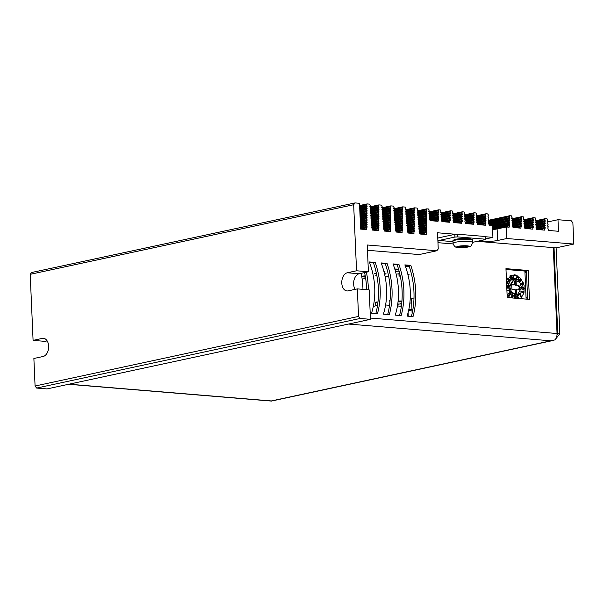 <?xml version="1.0" encoding="UTF-8"?>
<svg xmlns="http://www.w3.org/2000/svg" width="604" height="604" viewBox="0 0 604 604"><rect width="100%" height="100%" fill="white"/><g stroke="black" fill="none" stroke-linecap="round" stroke-linejoin="round"><path stroke-width="0.91" d="M356.549 270.781L353.665 204.726L355.061 202.921L31.597 272.517L30.2 274.322L33.084 340.377L42.31 338.391A9.158 5.927 94.7 0 1 43.458 338.316A9.158 5.927 94.7 0 1 48.652 347.043A9.158 5.927 94.7 0 1 43.095 356.496L33.877 358.482L35.077 386.016L358.542 316.421L357.341 288.886L348.115 290.864A9.158 5.927 94.7 0 1 346.968 290.947A9.158 5.927 94.7 0 1 341.781 283.095A9.158 5.927 94.7 0 1 347.33 272.766L356.549 270.781L368.402 271.762L367.232 244.99L436.843 250.758L438.24 248.954L437.538 232.774L455.899 234.299M368.402 271.762L359.176 273.748A9.158 5.927 -85.3 0 0 353.634 284.076A9.158 5.927 -85.3 0 0 355.122 289.361M430.025 219.69L438.021 217.976L438.489 218.64A0.581 0.438 -102.1 0 1 438.489 219.456L438.028 221.306L430.108 220.649L429.482 218.708A0.581 0.438 -102.1 0 1 429.414 217.893L429.799 217.002L429.285 216.398A0.581 0.438 -102.1 0 1 429.218 215.575L429.603 214.684L429.089 214.08A0.581 0.438 -102.1 0 1 429.021 213.257L429.406 212.374L428.893 211.762A0.581 0.438 -102.1 0 1 428.825 210.947L429.21 210.056L428.697 209.445A0.581 0.438 -102.1 0 1 428.53 209.007L426.749 208.856A0.581 0.438 -102.1 0 1 426.62 209.278L426.16 209.807L417.968 211.566M555.227 339.561L559.855 333.748L556.11 247.859L573.8 244.054L506.854 238.512L497.628 240.498A9.158 1.344 -2.5 0 1 487.836 241.321A9.158 1.344 -2.5 0 1 481.547 240.415M485.405 238.98L492.932 237.364L485.231 236.723M492.932 237.364L492.426 225.805L489.353 225.556L488.727 223.616A0.581 0.438 -102.1 0 1 488.659 222.793L489.044 221.91L488.53 221.298A0.581 0.438 -102.1 0 1 488.462 220.483L488.847 219.592L488.334 218.98A0.581 0.438 -102.1 0 1 488.266 218.165L488.651 217.274L488.138 216.67A0.581 0.438 -102.1 0 1 488.07 215.847L488.455 214.964L487.941 214.352A0.581 0.438 -102.1 0 1 487.775 213.907L486.001 213.763A0.581 0.438 -102.1 0 1 485.865 214.178L485.405 214.707L476.82 216.557L476.413 217.183A0.581 0.438 -102.1 0 0 476.488 217.999L477.024 218.905L476.616 219.501A0.581 0.438 -102.1 0 0 476.684 220.317L477.198 220.928L476.813 221.811A0.581 0.438 -102.1 0 0 476.881 222.634L477.507 224.575L485.427 225.232L485.42 223.91L480.988 224.862M492.592 229.565A9.158 1.344 177.5 0 0 497.122 228.946L506.348 226.961L506.854 238.512M492.494 227.436L509.119 223.857L509.58 224.529A0.581 0.438 -102.1 0 1 509.58 225.337L509.119 227.187L506.348 226.961M573.8 244.054L572.879 222.876L571.308 220.822L557.983 219.72L558.481 231.279L548.598 230.456L547.971 228.516A0.581 0.438 -102.1 0 1 547.904 227.7L548.289 226.81L547.775 226.206A0.581 0.438 -102.1 0 1 547.707 225.383L548.092 224.499L547.579 223.888A0.581 0.438 -102.1 0 1 547.511 223.072L547.896 222.181L547.383 221.57A0.581 0.438 -102.1 0 1 547.315 220.754L547.7 219.864L547.186 219.26A0.581 0.438 -102.1 0 1 547.02 218.814L545.246 218.671A0.581 0.438 -102.1 0 1 545.118 219.086L544.649 219.614L536.065 221.457M535.861 221.789L544.649 219.614M544.649 219.901L545.118 220.573A0.581 0.438 -102.1 0 1 545.118 221.381L544.657 221.91L536.261 223.722M536.11 224.039L544.657 221.91M544.657 222.204L545.118 222.868A0.581 0.438 -102.1 0 1 545.125 223.684L544.657 224.212L536.45 225.979M536.352 226.289L544.657 224.212M544.657 224.499L545.125 225.171A0.581 0.438 -102.1 0 1 545.125 225.987L544.665 226.508L536.646 228.237M536.669 228.523L544.665 226.508M544.665 226.802L545.125 227.466A0.581 0.438 -102.1 0 1 545.133 228.282L540.233 229.762M523.804 219.75L533.392 217.689L535.167 217.833A0.581 0.438 -102.1 0 0 535.333 218.278L535.876 219.177L535.461 219.773A0.581 0.438 -102.1 0 0 535.537 220.588L536.073 221.487L535.657 222.091A0.581 0.438 -102.1 0 0 535.733 222.906L536.246 223.518L535.861 224.401A0.581 0.438 -102.1 0 0 535.929 225.224L536.443 225.828L536.058 226.719A0.581 0.438 -102.1 0 0 536.125 227.534L536.752 229.475L544.672 230.132L544.665 228.81M533.392 217.689A0.581 0.438 -102.1 0 1 533.264 218.104L532.803 218.633L524.219 220.475M524.015 220.815L532.803 218.633M532.803 218.92L533.264 219.592A0.581 0.438 -102.1 0 1 533.272 220.407L532.803 220.928L524.408 222.74M524.257 223.057L532.803 220.928M532.803 221.223L533.272 221.887A0.581 0.438 -102.1 0 1 533.272 222.702L532.811 223.231L524.604 224.998M524.499 225.307L532.811 223.231M532.811 223.518L533.279 224.19A0.581 0.438 -102.1 0 1 533.279 225.005L532.811 225.534L524.793 227.255M524.823 227.542L532.811 225.534M532.819 225.821L533.279 226.492A0.581 0.438 -102.1 0 1 533.279 227.3L528.387 228.788M511.95 218.769L521.546 216.708L523.321 216.851A0.581 0.438 -102.1 0 0 523.487 217.297L524 217.901L523.615 218.791A0.581 0.438 -102.1 0 0 523.683 219.607L524.197 220.218L523.811 221.109A0.581 0.438 -102.1 0 0 523.879 221.925L524.393 222.536L524.008 223.42A0.581 0.438 -102.1 0 0 524.076 224.243L524.619 225.141L524.204 225.737A0.581 0.438 -102.1 0 0 524.28 226.553L524.899 228.493L532.819 229.15L532.819 227.829M521.546 216.708A0.581 0.438 -102.1 0 1 521.418 217.123L520.95 217.651L512.373 219.501L511.966 220.128A0.581 0.438 -102.1 0 0 512.033 220.943L512.547 221.555L512.162 222.438A0.581 0.438 -102.1 0 0 512.23 223.261L512.743 223.873L512.358 224.756A0.581 0.438 -102.1 0 0 512.426 225.579L513.053 227.512L520.973 228.169L520.973 226.847L516.533 227.806M512.162 219.833L520.95 217.651M520.95 217.938L521.418 218.61A0.581 0.438 -102.1 0 1 521.418 219.426L520.958 219.954L512.562 221.759M512.411 222.076L520.958 219.954M520.958 220.241L521.426 220.913A0.581 0.438 -102.1 0 1 521.426 221.721L520.958 222.249L512.758 224.016M512.653 224.326L520.958 222.249M520.965 222.536L521.426 223.208A0.581 0.438 -102.1 0 1 521.426 224.024L520.965 224.552L512.947 226.273M512.97 226.56L520.965 224.552M520.965 224.839L521.433 225.511A0.581 0.438 -102.1 0 1 521.433 226.319L520.973 226.847M488.613 220.264L509.693 215.726L511.475 215.87A0.581 0.438 -102.1 0 0 511.641 216.315L512.177 217.213L511.762 217.81A0.581 0.438 -102.1 0 0 511.837 218.633L512.373 219.531M509.693 215.726A0.581 0.438 -102.1 0 1 509.565 216.141L509.104 216.67L488.425 221.117M488.591 221.374L509.104 216.67M509.104 216.957L509.572 217.629A0.581 0.438 -102.1 0 1 509.572 218.444L509.112 218.973L488.598 223.382M488.749 223.639L509.112 218.973M509.112 219.26L509.572 219.931A0.581 0.438 -102.1 0 1 509.572 220.739L509.112 221.268L489.353 225.518M490.214 225.624L509.112 221.268M509.112 221.555L509.58 222.227A0.581 0.438 -102.1 0 1 509.58 223.042L509.119 223.571L492.486 227.149M33.084 340.377L44.93 341.358L47.15 340.882M476.616 216.889L485.405 214.707M485.405 214.994L485.873 215.666A0.581 0.438 -102.1 0 1 485.873 216.481L485.412 217.01L477.017 218.814M476.858 219.139L485.412 217.01M485.412 217.297L485.873 217.969A0.581 0.438 -102.1 0 1 485.88 218.776L485.412 219.305L477.205 221.072M477.107 221.381L485.412 219.305M485.412 219.599L485.88 220.264A0.581 0.438 -102.1 0 1 485.88 221.079L485.42 221.608L477.402 223.329M477.424 223.616L485.42 221.608M485.42 221.894L485.88 222.566A0.581 0.438 -102.1 0 1 485.888 223.382L485.42 223.91M464.559 214.843L474.148 212.782L475.922 212.933A0.581 0.438 -102.1 0 0 476.088 213.371L476.601 213.982L476.216 214.865A0.581 0.438 -102.1 0 0 476.284 215.688L476.828 216.587M474.148 212.782A0.581 0.438 -102.1 0 1 474.019 213.197L473.559 213.725L464.974 215.575L464.567 216.202A0.581 0.438 -102.1 0 0 464.635 217.025L465.148 217.629L464.763 218.52A0.581 0.438 -102.1 0 0 464.831 219.335L465.374 220.233L464.959 220.838A0.581 0.438 -102.1 0 0 465.035 221.653L465.654 223.593L473.574 224.25L473.574 222.929L469.134 223.88M464.77 215.907L473.559 213.725M473.559 214.02L474.019 214.684A0.581 0.438 -102.1 0 1 474.027 215.5L473.559 216.028L465.163 217.833M465.012 218.157L473.559 216.028M473.559 216.315L474.027 216.987A0.581 0.438 -102.1 0 1 474.027 217.802L473.566 218.323L465.359 220.09M465.359 220.105A4.062 0.596 177.5 0 1 465.82 220.279L473.566 218.323M473.566 218.618L474.027 219.282A0.581 0.438 -102.1 0 1 474.034 220.098L473.566 220.626L466.764 222.091M466.771 222.378L473.566 220.626M473.566 220.913L474.034 221.585A0.581 0.438 -102.1 0 1 474.034 222.4L473.574 222.929M452.706 213.869L462.302 211.8L464.076 211.951A0.581 0.438 -102.1 0 0 464.242 212.389L464.755 213.001L464.37 213.884A0.581 0.438 -102.1 0 0 464.438 214.707L464.974 215.605M462.302 211.8A0.581 0.438 -102.1 0 1 462.173 212.223L461.705 212.744L453.121 214.594L452.721 215.22A0.581 0.438 -102.1 0 0 452.789 216.043L453.302 216.647L452.917 217.538A0.581 0.438 -102.1 0 0 452.985 218.354L453.498 218.965L453.113 219.856A0.581 0.438 -102.1 0 0 453.181 220.671L453.808 222.612L461.728 223.269L461.72 221.947L457.288 222.899M452.917 214.926L461.705 212.744M461.705 213.038L462.173 213.703A0.581 0.438 -102.1 0 1 462.173 214.518L461.713 215.047L453.317 216.851M453.166 217.176L461.713 215.047M461.713 215.334L462.181 216.006A0.581 0.438 -102.1 0 1 462.181 216.821L461.713 217.349L453.506 219.109M453.408 219.426L461.713 217.349M461.713 217.636L462.181 218.308A0.581 0.438 -102.1 0 1 462.181 219.116L461.72 219.645L453.702 221.374M453.725 221.653L461.72 219.645M461.72 219.931L462.188 220.603A0.581 0.438 -102.1 0 1 462.188 221.419L461.72 221.947M440.86 212.887L450.448 210.819L452.222 210.97A0.581 0.438 -102.1 0 0 452.396 211.408L452.932 212.306L452.517 212.91A0.581 0.438 -102.1 0 0 452.592 213.725L453.128 214.624M450.448 210.819A0.581 0.438 -102.1 0 1 450.32 211.241L449.859 211.77L441.275 213.612L440.867 214.239A0.581 0.438 -102.1 0 0 440.935 215.062L441.479 215.96L441.063 216.557A0.581 0.438 -102.1 0 0 441.139 217.372L441.675 218.278L441.26 218.874A0.581 0.438 -102.1 0 0 441.335 219.69L441.962 221.63L449.874 222.287L449.874 220.966L445.442 221.917M441.071 213.944L449.859 211.77M449.859 212.057L450.327 212.721A0.581 0.438 -102.1 0 1 450.327 213.537L449.859 214.065L441.471 215.87M441.313 216.194L449.859 214.065M449.867 214.352L450.327 215.024A0.581 0.438 -102.1 0 1 450.327 215.839L449.867 216.368L441.66 218.135M441.562 218.444L449.867 216.368M449.867 216.655L450.335 217.327A0.581 0.438 -102.1 0 1 450.335 218.135L449.874 218.663L441.856 220.392M441.879 220.671L449.874 218.663M449.874 218.95L450.335 219.622A0.581 0.438 -102.1 0 1 450.335 220.437L449.874 220.966M429.006 211.906L438.602 209.837L440.376 209.988A0.581 0.438 -102.1 0 0 440.543 210.426L441.056 211.038L440.671 211.928A0.581 0.438 -102.1 0 0 440.739 212.744L441.275 213.642M438.602 209.837A0.581 0.438 -102.1 0 1 438.474 210.26L438.013 210.788L429.429 212.631M429.225 212.963L438.013 210.788M438.013 211.075L438.474 211.747A0.581 0.438 -102.1 0 1 438.474 212.555L438.013 213.084L429.618 214.888M429.467 215.213L438.013 213.084M438.013 213.371L438.481 214.042A0.581 0.438 -102.1 0 1 438.481 214.858L438.021 215.386L429.814 217.153M429.708 217.463L438.021 215.386M438.021 215.673L438.481 216.345A0.581 0.438 -102.1 0 1 438.481 217.153L438.021 217.682L430.003 219.411M417.87 211.876L426.16 209.807M426.16 210.094L426.628 210.766A0.581 0.438 -102.1 0 1 426.628 211.574L426.167 212.102L418.157 213.824M418.111 214.126L426.167 212.102M426.167 212.389L426.628 213.061A0.581 0.438 -102.1 0 1 426.628 213.876L426.167 214.405L418.353 216.089M418.353 216.375L426.167 214.405M426.167 214.692L426.635 215.364A0.581 0.438 -102.1 0 1 426.635 216.172L426.175 216.7L418.527 218.346M418.572 218.625L426.175 216.7M426.175 216.995L426.635 217.659A0.581 0.438 -102.1 0 1 426.643 218.474L426.175 219.003L418.685 220.611M418.761 220.89L426.175 219.003M426.175 219.29L426.643 219.962A0.581 0.438 -102.1 0 1 426.643 220.777L426.182 221.306L418.844 222.884M418.957 223.148L426.182 221.306M426.182 221.593L426.643 222.257A0.581 0.438 -102.1 0 1 426.651 223.072L426.182 223.601L418.995 225.149M419.146 225.405L426.182 223.601M426.182 223.888L426.651 224.56A0.581 0.438 -102.1 0 1 426.651 225.375L426.19 225.904L419.153 227.414M419.342 227.663L426.19 225.904M426.19 226.19L426.651 226.862A0.581 0.438 -102.1 0 1 426.658 227.67L426.19 228.199L419.312 229.679M405.548 209.769L414.503 207.844L417.077 208.055A0.581 0.438 -102.1 0 0 417.243 208.501L417.757 209.105L417.372 209.996A0.581 0.438 -102.1 0 0 417.44 210.819L417.983 211.717L417.568 212.314A0.581 0.438 -102.1 0 0 417.643 213.129L418.179 214.035L417.772 214.631A0.581 0.438 -102.1 0 0 417.84 215.447L418.353 216.058L417.968 216.942A0.581 0.438 -102.1 0 0 418.036 217.765L418.549 218.369L418.164 219.26A0.581 0.438 -102.1 0 0 418.232 220.075L418.746 220.687L418.361 221.577A0.581 0.438 -102.1 0 0 418.429 222.393L418.942 223.004L418.557 223.888A0.581 0.438 -102.1 0 0 418.625 224.711L419.138 225.315L418.753 226.206A0.581 0.438 -102.1 0 0 418.829 227.021L419.365 227.927L418.95 228.523A0.581 0.438 -102.1 0 0 419.025 229.339L419.531 229.95L426.19 228.199M426.19 228.486L426.658 229.158A0.581 0.438 -102.1 0 1 426.658 229.973L426.197 230.502L419.463 231.951M419.674 232.193L426.197 230.502M426.197 230.788L426.666 231.46A0.581 0.438 -102.1 0 1 426.666 232.268L426.197 232.797L420.407 234.042M419.531 229.95L419.153 230.834A0.581 0.438 -102.1 0 0 419.221 231.657L419.878 234.005L426.205 234.526L426.197 232.797M414.503 207.844A0.581 0.438 -102.1 0 1 414.374 208.259L413.914 208.788L406.107 210.471L405.722 211.332A0.581 0.438 -102.1 0 0 405.79 212.147L406.303 212.759L405.918 213.65A0.581 0.438 -102.1 0 0 405.986 214.465L406.5 215.077L406.114 215.96A0.581 0.438 -102.1 0 0 406.19 216.783L406.726 217.682L406.311 218.278A0.581 0.438 -102.1 0 0 406.386 219.093L406.922 219.999L406.515 220.596A0.581 0.438 -102.1 0 0 406.583 221.411L407.096 222.023L406.711 222.906L414.397 221.245A0.581 0.438 -102.1 0 1 414.397 222.061L413.936 222.589L407.066 224.069M406.114 210.758L413.914 208.788M413.914 209.082L414.374 209.747A0.581 0.438 -102.1 0 1 414.374 210.562L413.914 211.09L406.281 212.729M406.326 213.016L413.914 211.09M413.914 211.377L414.382 212.049A0.581 0.438 -102.1 0 1 414.382 212.865L413.921 213.386L406.439 215.001M406.515 215.273L413.921 213.386M413.921 213.68L414.382 214.344A0.581 0.438 -102.1 0 1 414.389 215.16L413.921 215.688L406.59 217.266M406.711 217.531L413.921 215.688M413.921 215.975L414.389 216.647A0.581 0.438 -102.1 0 1 414.389 217.463L413.929 217.991L406.749 219.531M406.9 219.788L413.929 217.991M413.929 218.278L414.389 218.95A0.581 0.438 -102.1 0 1 414.397 219.758L413.929 220.286L406.907 221.796M407.096 222.046L413.929 220.286M413.929 220.581L414.397 221.245M407.27 224.311L413.936 222.589M413.936 222.876L414.397 223.548A0.581 0.438 -102.1 0 1 414.404 224.356L413.936 224.884L407.217 226.334M407.428 226.576L413.936 224.884M413.944 225.179L414.404 225.843A0.581 0.438 -102.1 0 1 414.404 226.659L413.944 227.187L407.375 228.599M407.579 228.848L413.944 227.187M413.944 227.474L414.412 228.146A0.581 0.438 -102.1 0 1 414.412 228.961L413.951 229.482L407.534 230.864M407.738 231.113L413.951 229.482M413.951 229.777L414.412 230.441A0.581 0.438 -102.1 0 1 414.412 231.257L413.951 231.785L408.161 233.031M406.711 222.906A0.581 0.438 -102.1 0 0 406.779 223.729L407.292 224.333L406.907 225.224A0.581 0.438 -102.1 0 0 406.975 226.047L407.489 226.651L407.104 227.542A0.581 0.438 -102.1 0 0 407.171 228.357L407.685 228.969L407.3 229.852A0.581 0.438 -102.1 0 0 407.368 230.675L408.032 233.023L413.959 233.514L413.951 231.785M393.695 208.788L402.657 206.862L405.231 207.074A0.581 0.438 -102.1 0 0 405.397 207.519L405.911 208.131L405.526 209.014A0.581 0.438 -102.1 0 0 405.594 209.837L406.107 210.441M402.657 206.862A0.581 0.438 -102.1 0 1 402.521 207.285L402.06 207.806L394.261 209.49L393.876 210.351A0.581 0.438 -102.1 0 0 393.944 211.173L394.457 211.778L394.072 212.668A0.581 0.438 -102.1 0 0 394.14 213.484L394.654 214.095L394.269 214.979A0.581 0.438 -102.1 0 0 394.336 215.802L394.85 216.406L394.465 217.297A0.581 0.438 -102.1 0 0 394.533 218.119L395.046 218.724L394.661 219.614A0.581 0.438 -102.1 0 0 394.729 220.43L395.243 221.041L394.857 221.932L402.551 220.264A0.581 0.438 -102.1 0 1 402.551 221.079L402.09 221.608L395.212 223.087M394.269 209.777L402.06 207.806M402.06 208.101L402.528 208.765A0.581 0.438 -102.1 0 1 402.528 209.58L402.068 210.109L394.435 211.755M394.472 212.034L402.068 210.109M402.068 210.396L402.528 211.068A0.581 0.438 -102.1 0 1 402.536 211.883L402.068 212.412L394.586 214.02M394.669 214.292L402.068 212.412M402.068 212.699L402.536 213.371A0.581 0.438 -102.1 0 1 402.536 214.178L402.075 214.707L394.744 216.285M394.857 216.549L402.075 214.707M402.075 215.001L402.536 215.666A0.581 0.438 -102.1 0 1 402.543 216.481L402.075 217.01L394.903 218.55M395.054 218.807L402.075 217.01M402.083 217.297L402.543 217.969A0.581 0.438 -102.1 0 1 402.543 218.776L402.083 219.305L395.054 220.815M395.243 221.072L402.083 219.305M402.083 219.599L402.551 220.264M395.424 223.329L402.09 221.608M402.09 221.894L402.551 222.566A0.581 0.438 -102.1 0 1 402.551 223.382L402.09 223.903L395.371 225.352M395.575 225.594L402.09 223.903M402.09 224.197L402.558 224.862A0.581 0.438 -102.1 0 1 402.558 225.677L402.098 226.206L395.529 227.617M395.733 227.867L402.098 226.206M402.098 226.492L402.558 227.164A0.581 0.438 -102.1 0 1 402.558 227.98L402.098 228.501L395.68 229.882M395.892 230.132L402.098 228.501M402.098 228.795L402.566 229.467A0.581 0.438 -102.1 0 1 402.566 230.275L402.105 230.803L396.307 232.049M394.857 221.932A0.581 0.438 -102.1 0 0 394.933 222.748L395.469 223.646L395.054 224.243A0.581 0.438 -102.1 0 0 395.129 225.066L395.665 225.964L395.258 226.56A0.581 0.438 -102.1 0 0 395.326 227.376L395.839 227.987L395.454 228.878A0.581 0.438 -102.1 0 0 395.522 229.694L396.179 232.042L402.105 232.532L402.105 230.803M381.849 207.814L390.803 205.881L393.378 206.1A0.581 0.438 -102.1 0 0 393.544 206.538L394.087 207.436L393.672 208.033A0.581 0.438 -102.1 0 0 393.748 208.856L394.253 209.46M390.803 205.881A0.581 0.438 -102.1 0 1 390.675 206.304L390.214 206.825L382.408 208.508L382.022 209.369A0.581 0.438 -102.1 0 0 382.09 210.192L382.604 210.796L382.219 211.687A0.581 0.438 -102.1 0 0 382.294 212.502L382.83 213.408L382.415 214.005A0.581 0.438 -102.1 0 0 382.491 214.82L383.027 215.719L382.619 216.315A0.581 0.438 -102.1 0 0 382.687 217.138L383.2 217.742L382.815 218.633A0.581 0.438 -102.1 0 0 382.883 219.448L383.397 220.06L383.012 220.951L390.697 219.282A0.581 0.438 -102.1 0 1 390.697 220.098L390.237 220.626L383.366 222.106M382.415 208.795L390.214 206.825M390.214 207.119L390.675 207.791A0.581 0.438 -102.1 0 1 390.682 208.599L390.214 209.127L382.581 210.773M382.626 211.053L390.214 209.127M390.214 209.414L390.682 210.086A0.581 0.438 -102.1 0 1 390.682 210.902L390.222 211.43L382.74 213.038M382.823 213.31L390.222 211.43M390.222 211.717L390.69 212.389A0.581 0.438 -102.1 0 1 390.69 213.197L390.229 213.725L382.898 215.303M383.012 215.568L390.229 213.725M390.229 214.02L390.69 214.684A0.581 0.438 -102.1 0 1 390.69 215.5L390.229 216.028L383.049 217.568M383.208 217.825L390.229 216.028M390.229 216.315L390.697 216.987A0.581 0.438 -102.1 0 1 390.697 217.795L390.237 218.323L383.208 219.841M383.397 220.09L390.237 218.323M390.237 218.618L390.697 219.282M383.57 222.347L390.237 220.626M390.237 220.913L390.705 221.585A0.581 0.438 -102.1 0 1 390.705 222.4L390.244 222.921L383.517 224.371M383.729 224.62L390.244 222.921M390.244 223.216L390.705 223.88A0.581 0.438 -102.1 0 1 390.705 224.696L390.244 225.224L383.676 226.636M383.887 226.885L390.244 225.224M390.244 225.511L390.712 226.183A0.581 0.438 -102.1 0 1 390.712 226.998L390.252 227.527L383.834 228.901M384.038 229.15L390.252 227.527M390.252 227.814L390.712 228.486A0.581 0.438 -102.1 0 1 390.712 229.293L390.252 229.822L384.461 231.068M383.012 220.951A0.581 0.438 -102.1 0 0 383.079 221.766L383.593 222.378L383.208 223.261A0.581 0.438 -102.1 0 0 383.276 224.084L383.789 224.688L383.404 225.579A0.581 0.438 -102.1 0 0 383.472 226.394L383.985 227.006L383.6 227.897A0.581 0.438 -102.1 0 0 383.676 228.712L384.333 231.06L390.26 231.551L390.252 229.822M370.003 206.832L378.957 204.899L381.532 205.118A0.581 0.438 -102.1 0 0 381.698 205.556L382.211 206.168L381.826 207.051A0.581 0.438 -102.1 0 0 381.894 207.874L382.408 208.478M378.957 204.899A0.581 0.438 -102.1 0 1 378.829 205.322L378.361 205.851L370.562 207.527L370.177 208.388A0.581 0.438 -102.1 0 0 370.244 209.211L370.758 209.814L370.373 210.705A0.581 0.438 -102.1 0 0 370.441 211.521L370.954 212.132L370.569 213.023A0.581 0.438 -102.1 0 0 370.637 213.839L371.15 214.45L370.765 215.334A0.581 0.438 -102.1 0 0 370.833 216.157L371.347 216.761L370.962 217.651A0.581 0.438 -102.1 0 0 371.037 218.467L371.573 219.373L371.158 219.969L378.851 218.301A0.581 0.438 -102.1 0 1 378.851 219.116L378.391 219.645L371.513 221.124M370.569 207.814L378.361 205.851M378.368 206.138L378.829 206.81A0.581 0.438 -102.1 0 1 378.829 207.617L378.368 208.146L370.735 209.792M370.781 210.071L378.368 208.146M378.368 208.44L378.836 209.105A0.581 0.438 -102.1 0 1 378.836 209.92L378.376 210.449L370.886 212.057M370.969 212.329L378.376 210.449M378.376 210.736L378.836 211.408A0.581 0.438 -102.1 0 1 378.836 212.215L378.376 212.744L371.045 214.322M371.166 214.586L378.376 212.744M378.376 213.038L378.844 213.703A0.581 0.438 -102.1 0 1 378.844 214.518L378.383 215.047L371.203 216.587M371.354 216.844L378.383 215.047M378.383 215.334L378.844 216.006A0.581 0.438 -102.1 0 1 378.844 216.821L378.383 217.342L371.362 218.859M371.551 219.109L378.383 217.342M378.383 217.636L378.851 218.301M371.724 221.366L378.391 219.645M378.391 219.931L378.851 220.603A0.581 0.438 -102.1 0 1 378.851 221.419L378.391 221.947L371.671 223.389M371.875 223.639L378.391 221.947M378.391 222.234L378.859 222.906A0.581 0.438 -102.1 0 1 378.859 223.714L378.398 224.243L371.83 225.654M372.034 225.904L378.398 224.243M378.398 224.537L378.859 225.201A0.581 0.438 -102.1 0 1 378.867 226.017L378.398 226.545L371.981 227.919M372.192 228.169L378.398 226.545M378.398 226.832L378.867 227.504A0.581 0.438 -102.1 0 1 378.867 228.312L378.406 228.841L372.608 230.086M371.158 219.969A0.581 0.438 -102.1 0 0 371.233 220.785L371.77 221.683L371.362 222.28A0.581 0.438 -102.1 0 0 371.43 223.102L371.943 223.707L371.558 224.597A0.581 0.438 -102.1 0 0 371.626 225.413L372.139 226.024L371.754 226.915A0.581 0.438 -102.1 0 0 371.822 227.731L372.487 230.079L378.406 230.569L378.406 228.841M359.606 205.534L367.104 203.918L369.686 204.137A0.581 0.438 -102.1 0 0 369.852 204.575L370.388 205.481L369.98 206.077A0.581 0.438 -102.1 0 0 370.048 206.893L370.562 207.504M367.104 203.918A0.581 0.438 -102.1 0 1 366.975 204.341L366.515 204.869L359.644 206.349M359.652 206.636L366.515 204.869M366.515 205.156L366.983 205.828A0.581 0.438 -102.1 0 1 366.983 206.636L366.522 207.164L359.742 208.622M359.75 208.916L366.522 207.164M366.522 207.459L366.983 208.123A0.581 0.438 -102.1 0 1 366.983 208.939L366.522 209.467L359.841 210.902M359.856 211.189L366.522 209.467M366.522 209.754L366.99 210.426A0.581 0.438 -102.1 0 1 366.99 211.241L366.53 211.762L359.939 213.182M359.954 213.469L366.53 211.762M366.53 212.057L366.99 212.721A0.581 0.438 -102.1 0 1 366.99 213.537L366.53 214.065L360.037 215.462M360.052 215.749L366.53 214.065M366.53 214.352L366.998 215.024A0.581 0.438 -102.1 0 1 366.998 215.839L366.537 216.36L360.135 217.742M360.15 218.029L366.537 216.36M366.537 216.655L366.998 217.327A0.581 0.438 -102.1 0 1 366.998 218.135L366.537 218.663L360.241 220.022M360.248 220.309L366.537 218.663M366.537 218.95L367.006 219.622A0.581 0.438 -102.1 0 1 367.006 220.437L366.545 220.966L360.339 222.295M360.346 222.589L366.545 220.966M366.545 221.253L367.006 221.925A0.581 0.438 -102.1 0 1 367.013 222.733L366.545 223.261L360.437 224.575M360.452 224.862L366.545 223.261M366.545 223.556L367.013 224.22A0.581 0.438 -102.1 0 1 367.013 225.035L366.553 225.564L360.535 226.855M360.55 227.142L366.553 225.564M366.553 225.851L367.013 226.523A0.581 0.438 -102.1 0 1 367.021 227.331L366.553 227.859L360.762 229.105M355.061 202.921L359.508 203.291L360.633 229.097L366.56 229.588L366.553 227.859M557.983 219.72L547.692 221.932M367.466 250.282L419.153 254.563L436.843 250.758M357.341 288.886L369.187 289.86L370.478 319.327L47.006 388.923L36.64 388.062L35.077 386.016M353.665 204.726L30.2 274.322M509.119 225.866L492.585 229.429M370.478 319.327L360.112 318.467L36.64 388.062M358.542 316.421L360.112 318.467M438.028 219.984L433.589 220.936M535.65 220.732L545.246 218.671M476.405 215.824L486.001 213.763M417.477 210.856L426.749 208.856M460.105 247.225L460.105 247.632A6.259 0.921 -2.5 0 1 458.927 247.564A6.259 0.921 -2.5 0 1 457.915 247.451L460.912 247.096A59.252 44.341 -102.1 0 1 457.387 246.507L457.394 246.507A6.259 0.921 -2.5 0 1 459.266 246.107L459.282 246.1A59.252 44.341 77.9 0 0 462.807 246.689L465.812 245.752A6.259 0.921 -2.5 0 1 466.99 245.813A6.259 0.921 -2.5 0 1 468.002 245.934L465.035 246.87A59.252 44.341 77.9 0 0 468.53 246.87L468.523 246.87A6.259 0.921 -2.5 0 1 466.65 247.27L466.62 246.915M466.832 223.691L466.718 221.132A4.87 0.717 177.5 0 0 466.658 221.026A4.87 0.717 177.5 0 0 465.072 220.671M468.017 245.934A6.259 0.921 -2.5 0 1 468.53 246.87L466.65 247.27M460.105 247.632L457.915 247.451A6.259 0.921 -2.5 0 1 457.387 246.507L459.266 246.107A6.259 0.921 -2.5 0 1 465.79 245.752L468.002 245.934M463.132 247.278L460.127 247.632A6.259 0.921 -2.5 0 0 466.635 247.278A59.252 44.341 -102.1 0 1 463.132 247.278L463.102 246.606M465.035 246.87L464.997 246.032M460.882 246.409L460.912 247.096M515.076 279.493L514.389 279.388C506.326 278.225 507.066 295.409 515.091 295.56L518.594 294.39M506.431 279.478L514.193 274.76L515.265 274.926L520.724 278.406L524.098 285.247L523.97 293.106L520.444 298.633M509.95 297.764L507.073 294.163M522.943 283.08L523.577 284.869L522.966 283.065L521.931 283.548L522.528 285.247L522.173 285.405L521.577 283.714M523.087 282.408L520.497 283.616L523.117 282.4L523.6 284.869M517.092 275.673L518.715 277.236L518.7 278.837L517.907 280.045L515.99 279.493L517.092 275.673L515.99 279.493L517.877 280.052M511.573 275.424L510.682 275.552L511.596 275.416L512.116 276.073L511.837 277.221L512.849 277.878L512.894 278.844L511.218 279.984L509.799 275.968L511.596 275.416L509.799 275.968L511.241 279.977M506.341 283.737L507.088 283.865L506.341 283.737M508.138 284.499L508.281 283.072L508.138 284.499M507.428 282.211L508.258 283.08L507.451 282.211L507.571 283.231L507.111 283.857L506.363 283.729L507.111 283.857M506.915 290.645L509.27 290.894L506.915 290.637M512.305 297.961L512.471 297.523L511.399 296.587L512.018 294.827L511.377 296.594L512.283 297.961M511.739 295.809L512.66 295.424L513.37 296.119L512.69 295.416L511.762 295.801L512.909 297.478L512.721 297.998M517.749 295.703L518.61 295.605L517.771 295.696L517.349 296.791L518.315 297.138M518.783 298.95L519.342 298.308L518.76 298.95M517.734 298.791L518.021 297.561L516.979 296.949L516.949 295.968L518.428 295.16L516.926 295.975L516.956 296.957L517.998 297.568L517.704 298.791M523.336 292.268L523.547 291.626L523.487 292.729M520.897 291.672L523.781 293.401L520.905 291.656M521.546 288.999L524.03 289.24L521.554 288.969M522.837 289.475L524.03 289.24L522.837 289.475M522.724 286.847L521.524 287.081L522.724 286.847M520.225 292.872L521.018 296.451L521.758 296.534L521.999 295.635L521.373 296.723M521.999 295.635L522.015 296.866L521.365 297.221L521.984 296.874L520.731 296.821L520.157 293.635L519.153 294.933L518.851 294.586L519.123 294.941M519.636 293.574L518.851 294.586M514.57 298.149L514.027 296.609L514.54 298.149M514.434 295.703L514.48 296.639L514.434 295.703M507.994 294.654L507.994 295.356L507.994 294.654L508.976 295.507L509.821 294.933L508.734 293.703L509.716 292.449L508.711 293.703L509.799 294.933L508.953 295.507M507.994 295.356L509.202 295.945L507.994 295.356M506.688 287.277L507.579 288.146L508.191 287.851L507.579 288.146L506.718 287.27M507.3 285.564L508.115 285.964L508.394 286.915L507.579 288.146L508.213 287.851M507.443 285.556L506.635 286.356L507.473 285.556M507.383 278.414L509.127 282.513L507.383 278.414L507.692 278.036L507.383 278.414M509.587 279.969L510.561 280.664L509.602 279.954L508.87 280.89L509.127 282.513M513.521 275.447L513.619 278.557L514.668 279.199L515.439 279.093L513.649 278.557L513.226 276.957L513.543 275.447L514.578 274.963L513.543 275.447M514.178 274.986L515.423 275.273L515.272 275.696L513.853 275.817M515.272 275.696L513.876 275.809L513.649 276.994L513.966 278.248L515.446 278.633L514.721 278.746M520.58 279.01L521.66 280.422L520.595 278.988L519.923 279.856L520.95 281.2L520.686 281.517L519.666 280.188L518.904 281.162L519.946 282.664M518.443 280.958L520.527 278.27L518.428 280.943M522.196 285.398L521.599 283.706L520.731 284.114M506.273 281.321L507.337 281.585L508.477 284.688M506.892 290.154L509.104 290.35L509.293 290.886M511.905 294.858L512.811 295.024L513.37 296.119M512.66 295.424L511.762 295.801M518.451 295.152L517.62 295.288L518.451 295.152L518.61 295.605L517.771 295.696M518.602 297.017L518.089 298.587M523.547 291.626L523.781 293.401M521.078 291.219L523.358 292.261M522.747 286.84L521.554 287.074L522.747 286.84L524.431 288.289L524.061 289.24M522.015 296.866L520.754 296.821L520.172 293.65M518.881 294.578L519.75 293.453M514.465 295.703L514.895 296.677L516.39 296.798L515.914 298.263M514.027 296.609L514.502 296.647M509.738 292.442L509.029 292.857L509.738 292.442L510.773 293.937L509.202 295.945M507.692 278.036L510.848 280.294L510.561 280.664M514.578 275.432L513.876 275.809M514.744 278.738L515.446 278.633L515.461 279.093L514.668 279.199L515.461 279.093M520.527 278.27L521.682 280.415M520.708 281.509L519.682 280.165M516.526 279.305L517.371 276.33L518.277 278.603L517.507 279.629L516.526 279.305M511.543 277.644L512.441 278.036L511.467 279.365L510.954 277.916L511.762 277.568M510.357 276.224L511.422 275.892L511.777 276.858L510.803 277.493L510.357 276.224M511.399 275.892L510.863 275.983L511.422 275.892L511.754 276.866L510.803 277.485M506.371 281.781L507.284 282.347L506.998 283.389L506.462 283.291M523.766 287.632L523.819 288.84L522.837 288.954L521.841 288.674L521.788 287.474L523.766 287.632L523.796 288.848L522.815 288.961M523.796 288.848L522.837 288.954M522.77 287.361L521.765 287.474L523.744 287.64M516.012 297.251L515.529 298.225L515.99 297.251L514.91 297.16L515.99 297.251M514.955 298.18L514.91 297.16M510.418 293.831L509.768 294.654L509.308 293.234L510.237 293.174L509.768 294.654M509.308 293.234L509.791 292.917L510.395 293.838M506.877 286.779L507.496 286.054L508.07 286.9L507.579 287.64L506.877 286.779M507.156 286.205L507.873 286.304L507.556 287.64M508.349 279.033L509.248 279.697L508.674 280.43L507.881 278.655L509.225 279.705L508.666 280.415M517.364 276.345L518.255 278.61L517.492 279.629M511.52 277.651L512.418 278.044L511.46 279.365M506.348 281.781L507.254 282.355L506.975 283.397M510.169 294.495L509.738 294.661M509.285 293.242L509.761 292.925M507.858 278.663L508.319 279.033M401.381 306.281L397.455 305.956M389.535 305.299L385.609 304.975M377.515 305.481L373.31 306.387M398.859 303.895L397.976 304.348L397.983 305.994M401.018 306.251L401.011 303.699L400.127 303.774M401.698 303.752L401.011 303.699M376.383 302.008L375.522 302.491L375.809 305.843M408.085 312.668L408.236 316.209M524.967 272.88L526.477 272.555M513.536 279.788L508.764 286.998L510.516 292.291L516.322 295.107L517.288 294.903L521.569 287.768L519.817 282.476L514.012 279.66L509.723 286.787L511.482 292.079L517.288 294.903M409.135 266.137L406.764 266.523L409.323 266.689M394.925 269.497L397.885 269.112L394.774 269.007M384.099 272.17L385.05 271.876L383.97 271.664M395.499 271.453L398.987 271.12L395.401 271.105M376.345 273.068L374.676 273.431L376.466 273.642M384.597 274.231L386.152 273.884L384.461 273.665M365.239 275.847L361.834 276.194L365.307 276.232M376.775 275.137L375.779 275.432L376.873 275.643M399.72 273.604L397.598 273.989L399.848 274.178M407.949 274.752L409.082 274.442L407.821 274.224M365.563 277.81L362.944 278.195L365.647 278.346M385.156 276.904L388.712 276.602M388.704 276.549L385.095 276.572M400.173 275.651L398.708 275.99L400.293 276.209M410.282 297.598L410.826 297.402L410.297 297.259M398.028 301.879A2.967 0.438 177.5 0 0 401.894 301.653M401.939 301.071A2.967 0.438 177.5 0 0 401.622 301.034A2.967 0.438 177.5 0 0 398.104 301.147M411.664 302.8L409.844 303.193M397.983 305.745L397.477 305.851M413.997 297.976L411.475 298.519L412.124 313.416M524.914 271.641L526.446 271.77M377.983 301.909L376.277 302.332M390.048 300.611A2.967 0.438 177.5 0 0 389.202 300.958A2.967 0.438 177.5 0 0 390.003 301.215M400.633 303.782L398.746 304.182M526.114 299.108L524.891 271.053L505.993 269.49M511.709 284.937L514.804 284.907L514.638 281.056L516.118 281.177L514.653 281.343M515.159 281.388L515.325 285.231L518.655 285.224L515.325 285.231M516.118 281.177L516.284 285.028M515.68 293.423L515.529 289.86L518.859 289.844L520.535 287.685L519.576 287.889L517.688 285.428M520.535 287.685L518.655 285.224M518.104 289.784L519.576 287.889M516.488 289.648L516.654 293.506L515.174 293.378L515.008 289.527L511.898 289.271L511.694 284.65L514.804 284.907M437.779 238.353A4.673 3.028 94.7 0 1 438.881 237.78L454.804 234.36L454.925 237.055L439.002 240.475A1.948 1.261 94.7 0 0 437.93 241.751M454.925 237.055L457.666 236.904L457.545 234.209L454.804 234.36M485.435 239.577L485.095 236.489L485.435 239.577L472.524 242.355M485.216 239.184L457.666 236.904M485.095 236.489L457.545 234.209M477.266 241.336L553.294 247.632L557.047 333.514A6.629 4.288 94.7 0 1 554.902 339.909L550.818 340.807L348.493 324.054A6.629 4.288 94.7 0 1 348.493 324.054L68.999 384.189A6.629 4.288 94.7 0 1 68.969 384.197M550.818 340.807L271.317 400.943L68.999 384.189M528.175 270.494L505.956 268.652L507.217 297.538L529.436 299.38L528.175 270.494L526.401 270.871L505.978 269.18M404.854 264.892A62.174 46.531 -102.1 0 1 407.088 316.118L413.015 316.609A69.339 51.891 -102.1 0 0 410.78 265.382L404.854 264.892M366.371 272.2A69.339 51.891 -102.1 0 1 368.395 289.799M361.132 273.325A62.174 46.531 -102.1 0 1 362.944 289.346M375.227 262.438A69.339 51.891 -102.1 0 1 377.47 313.665L371.543 313.174A62.174 46.531 -102.1 0 0 369.308 261.947L375.227 262.438L373.461 262.823A69.339 51.891 77.9 0 1 375.839 313.529M387.081 263.419A69.339 51.891 -102.1 0 1 389.316 314.646L383.389 314.156A62.174 46.531 -102.1 0 0 381.154 262.929L387.081 263.419L385.314 263.797A69.339 51.891 77.9 0 1 387.685 314.51M398.927 264.401A69.339 51.891 -102.1 0 1 401.162 315.628L395.243 315.137A62.174 46.531 -102.1 0 0 393.008 263.91L398.927 264.401L397.16 264.779A69.339 51.891 77.9 0 1 399.538 315.492M559.855 333.748L557.786 333.582L554.034 247.693L556.11 247.859M393.212 264.454L397.16 264.779M381.366 263.472L385.314 263.797M369.512 262.491L373.461 262.823M366.613 289.648A69.339 51.891 77.9 0 0 364.597 272.578M527.639 299.229L526.401 270.871M411.384 316.473A69.339 51.891 77.9 0 0 409.006 265.76L410.78 265.382M405.058 265.435L409.006 265.76M553.309 247.851L554.034 247.693M408.749 309.829L411.943 309.142L408.749 309.829M411.951 309.361L408.704 310.063M408.561 310.713L411.973 309.973M556.979 335.205L557.786 333.582L557.054 333.733M497.122 228.946L497.628 240.498M42.31 338.391L44.583 338.58M359.176 273.748L347.33 272.766M467.7 223.759L474.034 222.4M526.945 228.667L533.279 227.3M492.562 228.999L509.58 225.337M515.099 227.685L521.433 226.319M538.798 229.648L545.133 228.282M360.618 228.712L367.021 227.331M372.449 229.694L378.867 228.312M384.303 230.675L390.712 229.293M396.149 231.657L402.566 230.275M407.994 232.638L414.412 231.257M419.856 233.733L426.666 232.268M432.154 220.815L438.489 219.456M444 221.796L450.335 220.437M455.854 222.778L462.188 221.419M479.546 224.741L485.888 223.382M466.809 223.14L474.034 221.585M524.884 228.297L533.279 226.492M492.532 228.199L509.58 224.529M513.038 227.315L521.433 225.511M536.737 229.278L545.125 227.466M360.58 227.904L367.013 226.523M372.381 228.893L378.867 227.504M384.235 229.875L390.712 228.486M396.081 230.856L402.566 229.467M407.926 231.838L414.412 230.441M419.788 232.94L426.666 231.46M430.093 220.445L438.489 218.64M441.939 221.426L450.335 219.622M453.793 222.408L462.188 220.603M477.492 224.371L485.88 222.566M466.741 221.668L474.034 220.098M524.551 226.877L533.279 225.005M492.464 226.727L509.58 223.042M512.698 225.896L521.426 224.024M536.397 227.859L545.125 225.987M360.52 226.432L367.013 225.035M371.717 227.549L378.867 226.017M383.563 228.531L390.712 226.998M395.416 229.512L402.558 227.98M407.262 230.494L414.412 228.961M419.168 231.581L426.658 229.973M429.754 219.033L438.481 217.153M441.607 220.015L450.335 218.135M453.453 220.996L462.181 219.116M477.152 222.959L485.88 221.079M466.514 220.905L474.027 219.282M524.113 226.16L533.279 224.19M492.434 225.919L509.58 222.227M512.268 225.179L521.426 223.208M535.959 227.142L545.125 225.171M360.482 225.624L367.013 224.22M371.898 226.704L378.859 225.201M383.751 227.678L390.712 226.183M395.597 228.659L402.558 227.164M407.443 229.641L414.412 228.146M419.199 230.766L426.658 229.158M429.323 218.316L438.481 216.345M441.169 219.297L450.335 217.327M453.023 220.279L462.181 218.308M476.715 222.234L485.88 220.264M465.148 219.713L474.027 217.802M524.393 224.613L533.272 222.702M489.316 225.103L509.572 220.739M512.547 223.631L521.426 221.721M536.239 225.594L545.125 223.684M360.422 224.152L367.013 222.733M371.543 225.292L378.859 223.714M383.389 226.273L390.705 224.696M395.243 227.255L402.558 225.677M407.088 228.229L414.404 226.659M419.002 229.316L426.658 227.67M429.603 216.768L438.481 214.858M441.449 217.75L450.327 215.839M453.294 218.731L462.181 216.821M476.994 220.694L485.88 218.776M464.68 218.995L474.027 216.987M523.925 223.903L533.272 221.887M489.248 224.303L509.572 219.931M512.071 222.921L521.426 220.913M535.771 224.884L545.118 222.868M360.384 223.344L367.006 221.925M371.656 224.454L378.859 222.906M383.502 225.435L390.705 223.88M395.356 226.417L402.558 224.862M407.202 227.398L414.404 225.843M418.957 228.516L426.651 226.862M429.134 216.051L438.481 214.042M440.98 217.032L450.327 215.024M452.826 218.014L462.181 216.006M476.526 219.977L485.873 217.969M464.989 217.44L474.027 215.5M524.234 222.347L533.272 220.407M488.583 222.959L509.572 218.444M512.388 221.366L521.418 219.426M536.088 223.329L545.118 221.381M360.316 221.872L367.006 220.437M371.377 223.027L378.851 221.419M383.223 224.008L390.705 222.4M395.069 224.99L402.551 223.382M406.922 225.972L414.404 224.356M418.851 227.051L426.651 225.375M429.444 214.503L438.474 212.555M441.29 215.485L450.327 213.537M453.143 216.458L462.173 214.518M476.843 218.422L485.873 216.481M464.491 216.738L474.019 214.684M523.736 221.638L533.264 219.592M489.059 222.046L509.572 217.629M511.89 220.656L521.418 218.61M535.589 222.619L545.118 220.573M360.286 221.072L367.006 219.622M371.415 222.204L378.851 220.603M383.261 223.186L390.705 221.585M395.114 224.167L402.551 222.566M406.96 225.149L414.397 223.548M418.723 226.266L426.651 224.56M428.946 213.793L438.474 211.747M440.792 214.775L450.327 212.721M452.645 215.756L462.173 213.703M476.345 217.719L485.873 215.666M464.831 215.175L474.019 213.197M524.083 220.083L533.264 218.104M488.372 220.702L509.565 216.141M512.23 219.101L521.418 217.123M535.929 221.064L545.118 219.086M360.218 219.592L366.998 218.135M371.211 220.762L378.851 219.116M383.064 221.743L390.697 220.098M394.91 222.725L402.551 221.079M406.756 223.707L414.397 222.061M418.693 224.786L426.651 223.072M429.285 212.231L438.474 210.26M441.139 213.212L450.32 211.241M452.985 214.194L462.173 212.223M476.684 216.157L485.865 214.178M360.188 218.791L366.998 217.327M418.496 224.016L426.643 222.257M426.62 209.278L417.757 211.189M360.12 217.319L366.998 215.839M371.052 218.497L378.844 216.821M382.906 219.478L390.697 217.795M394.752 220.452L402.543 218.776M406.598 221.434L414.397 219.758M418.534 222.521L426.643 220.777M360.082 216.511L366.998 215.024M370.932 217.704L378.844 216.006M382.777 218.686L390.697 216.987M394.631 219.667L402.543 217.969M406.477 220.649L414.389 218.95M418.278 221.759L426.643 219.962M426.628 210.766L417.477 212.729M426.628 211.574L417.908 213.454M360.022 215.039L366.99 213.537M370.901 216.224L378.844 214.518M382.747 217.206L390.69 215.5M394.593 218.187L402.543 216.481M406.447 219.169L414.389 217.463M418.376 220.249L426.643 218.474M359.984 214.231L366.99 212.721M370.705 215.454L378.844 213.703M382.558 216.436L390.69 214.684M394.404 217.417L402.536 215.666M406.25 218.399L414.389 216.647M418.074 219.501L426.635 217.659M426.628 213.061L417.674 214.994M426.628 213.876L418.066 215.719M359.924 212.759L366.99 211.241M370.743 213.959L378.836 212.215M382.589 214.941L390.69 213.197M394.442 215.922L402.536 214.178M406.288 216.904L414.389 215.16M418.225 217.984L426.635 216.172M359.886 211.951L366.99 210.426M370.494 213.204L378.836 211.408M382.34 214.186L390.69 212.389M394.186 215.16L402.536 213.371M406.039 216.141L414.382 214.344M417.87 217.251L426.635 215.364M359.818 210.479L366.983 208.939M370.584 211.694L378.836 209.92M382.438 212.676L390.682 210.902M394.284 213.657L402.536 211.883M406.13 214.639L414.382 212.865M359.788 209.671L366.983 208.123M370.282 210.947L378.836 209.105M382.128 211.928L390.682 210.086M393.982 212.91L402.528 211.068M405.828 213.892L414.382 212.049M359.72 208.199L366.983 206.636M370.426 209.429L378.829 207.617M382.279 210.411L390.682 208.599M394.125 211.392L402.528 209.58M405.979 212.366L414.374 210.562M359.69 207.398L366.983 205.828M370.078 208.69L378.829 206.81M381.924 209.671L390.675 207.791M393.778 210.653L402.528 208.765M405.624 211.634L414.374 209.747M359.622 205.919L366.975 204.341M370.275 207.164L378.829 205.322M382.121 208.138L390.675 206.304M393.974 209.12L402.521 207.285M405.82 210.101L414.374 208.259M452.962 241.192A9.747 1.427 -2.5 0 1 458.557 239.645A9.747 1.427 -2.5 0 1 468.953 239.403A9.747 1.427 -2.5 0 1 469.014 239.403A9.747 1.427 -2.5 0 1 472.434 240.339L472.524 242.438A9.747 1.427 -2.5 0 0 469.112 241.502A9.747 1.427 -2.5 0 0 469.066 241.494A9.747 1.427 -2.5 0 0 458.655 241.743A9.747 1.427 -2.5 0 0 453.053 243.284L452.962 241.192C452.615 240.603 453.317 240.022 455.069 239.441C458.934 238.58 463.381 238.293 468.402 238.565C471.543 238.92 472.879 239.509 472.434 240.339M468.289 238.572L459.38 238.746L454.117 240.452M526.061 297.915L527.571 297.591M452.985 241.638L439.002 240.475M453.143 243.941L437.968 242.687M557.047 333.514L370.426 318.066M453.053 243.284C454.072 246.545 455.96 247.972 458.708 247.564L468.734 246.87C470.576 246.908 471.845 245.428 472.524 242.438M465.82 220.279L466.658 221.026M513.045 279.863L514.012 279.66M271.453 401.079L68.577 384.28M271.475 401.071L552.871 340.528"/></g></svg>

